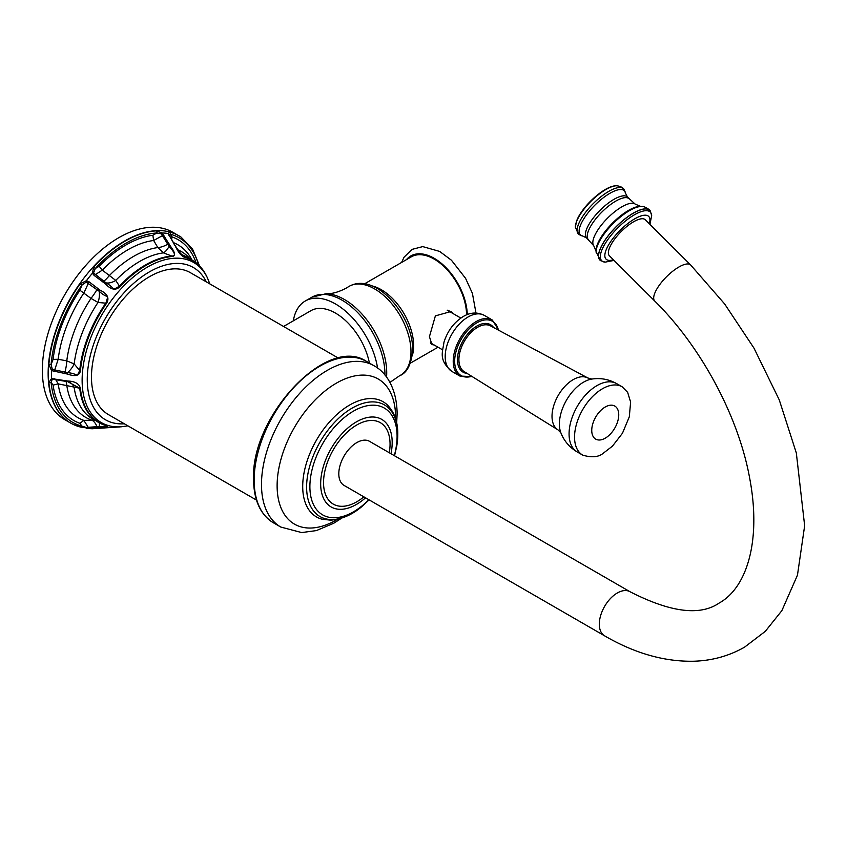 <?xml version="1.0" encoding="UTF-8"?>
<svg xmlns="http://www.w3.org/2000/svg" width="847" height="847" viewBox="0 0 847 847"><rect width="100%" height="100%" fill="white"/><g stroke="black" fill="none" stroke-linecap="round" stroke-linejoin="round"><path stroke-width="1.27" d="M179.903 236.387A108.162 62.445 120 0 0 178.706 235.667A108.162 62.445 120 0 0 95.351 264.645A108.162 62.445 120 0 0 48.141 373.485A108.162 62.445 120 0 0 70.545 423.002L64.753 419.657A108.162 62.445 120 0 1 42.35 370.139A108.162 62.445 -60 0 1 89.56 261.3A108.162 62.445 -60 0 1 172.915 232.322A108.162 62.445 -60 0 1 175.731 234.121M48.872 382.484L51.519 378.577L67.495 381.002C74.981 381.235 79.29 383.723 80.401 388.445A1.63 1.048 173.9 0 1 79.745 388.233L58.168 383.86L53.075 385.12L51.106 382.325L52.323 379.212L67.654 381.637L79.745 388.233A93.657 54.07 120 0 0 98.697 422.505A93.657 54.07 120 0 0 105.991 425.565C109.792 426.687 107.537 427.004 99.205 426.528L86.214 427.449L81.873 426.105A106.521 61.503 -60 0 1 51.106 382.325A1.63 1.027 -5.4 0 1 48.872 382.484A108.151 62.434 -60 0 0 73.011 424.315L80.317 427.015A1.63 1.313 -75.5 0 0 81.873 426.105L79.914 423.299L83.842 420.387L88.204 427.269A1.63 0.995 -94.2 0 0 89.03 428.127L80.529 427.047M71.773 423.68A108.162 62.445 120 0 1 70.545 423.002L73.011 424.315A108.151 62.434 -60 0 0 80.116 426.941A1.63 1.313 -75.5 0 0 80.317 427.015L92.111 428.773L121.449 426.772A92.418 53.361 120 0 1 82.127 380.261A92.418 53.361 120 0 1 134.186 276.323A92.418 53.361 120 0 1 207.42 277.858L209.855 283.914M80.401 388.445A93.466 53.964 120 0 0 106.595 425.713C109.443 426.539 107.262 427.079 100.052 427.312L89.03 428.127M54.155 378.503L54.346 379.17L53.435 379.075L54.314 379.149M67.495 381.002L68.459 381.817M106.595 425.713A1.63 1.313 105.7 0 1 105.991 425.565M106.426 425.713L92.757 419.074A93.657 54.07 -60 0 1 74.155 387.555A13.234 9.804 -74.4 0 0 68.596 381.859M100.052 427.312A1.63 1.059 -94.7 0 1 99.205 426.528A13.234 4.267 118.2 0 0 99.226 422.812M55.616 379.392L58.168 383.86A99.851 57.649 -60 0 0 83.842 420.387L94.62 420.154M100.052 290.161C107.431 293.74 109.612 298.102 106.595 303.247L98.008 302.453L91 298.409L79.904 290.235L81.873 285.174L86.214 282.083L99.205 291.294C108.469 299.976 108.84 292.723 105.991 302.866A93.657 54.07 120 0 0 79.745 370.51C75.658 378.387 79.745 373.961 67.654 372.606L52.323 369.451L51.106 364.485A106.521 61.503 -60 0 1 81.873 285.174L80.116 283.851L86.415 280.696L89.03 281.797L100.052 290.161L99.205 291.294A13.234 6.998 -79.5 0 1 98.008 302.453A93.657 54.07 -60 0 0 74.155 363.924L79.745 370.51A1.63 0.826 -174.5 0 0 80.401 370.764C79.586 375.74 75.288 376.841 67.485 374.067L51.519 370.615L48.872 364.379A1.63 0.836 4.9 0 0 51.106 364.485L53.075 359.414L58.168 359.266L54.155 371.685M105.25 283.703L105.981 282.866A13.234 8.565 139.9 0 0 115.732 280.399L119.851 286.752C115.679 290.733 110.809 289.716 105.24 283.692L94.144 275.434L92.387 273.263L93.699 266.953L95.256 268.52A106.521 61.503 -60 0 1 156.801 232.989L161.343 233.825L169.072 246.435C175.107 252.819 176.007 256.027 171.761 256.038L163.429 252.861L157.838 247.568L153.646 240.495L152.862 235.265L156.801 232.989A1.63 1.239 86.5 0 0 156.187 230.882L162.169 232.978L170.363 246.106C175.191 252.438 175.816 255.91 172.248 256.514A1.63 1.239 -94.5 0 0 171.761 256.038A93.657 54.07 120 0 0 119.268 286.339C110.152 291.188 117.108 289.187 105.981 282.866L93.541 272.967L95.256 268.52L99.194 266.254A104.372 60.264 -60 0 1 152.862 235.265M180.972 254.365A13.234 10.376 122.8 0 0 181.163 254.449L185.048 257.223A1.63 1.313 -74.3 0 1 185.504 257.689C181.84 256.535 178.526 252.819 175.551 246.562L168.14 233.507L169.771 232.089A1.63 1.313 104.5 0 1 170.183 234.185A106.521 61.503 -60 0 1 198.611 264.995M67.495 374.067L67.654 372.606A13.234 5.516 134.6 0 0 74.155 363.924L66.775 360.854A95.711 55.256 -60 0 1 91 298.409A13.234 1.916 -52.9 0 0 96.939 289.579L97.765 288.361M199.934 266.392A93.657 54.07 120 0 0 192.343 260.294A93.657 54.07 120 0 0 185.048 257.223L179.68 252.724L175.848 247.038M175.551 246.572A1.63 0.603 -32.2 0 1 175.858 246.71L174.471 244.434A1.63 0.678 -30.7 0 1 174.471 244.804M169.008 235.614A1.63 0.678 -30.7 0 1 169.336 235.794A1.63 0.678 -30.7 0 1 169.336 236.165M168.627 234.079L174.471 244.434A1.63 0.678 -30.7 0 0 174.143 244.264M161.343 233.825L162.169 232.978A107.241 61.916 120 0 1 168.14 233.507L168.669 234.471L170.183 234.185L172.153 236.98A104.372 60.264 -60 0 1 196.049 262.782M180.898 254.28L181.163 254.449A93.657 54.07 -60 0 1 186.404 256.863L192.343 260.294C198.473 263.862 203.248 269.198 206.668 276.302L207.42 277.858M163.905 235.159A1.63 0.678 149.3 0 0 162.582 235.572L153.646 240.495A99.851 57.649 -60 0 0 102.296 270.14L94.144 275.434M170.363 246.106A1.63 0.741 151 0 0 169.072 246.435A13.234 4.521 -67 0 1 163.429 252.861A93.657 54.07 -60 0 0 115.732 280.399L109.39 275.54A95.711 55.256 -60 0 1 157.838 247.568A13.234 5.484 -30.3 0 0 167.717 244.222A1.63 0.678 149.3 0 1 169.04 243.809M99.194 266.254L102.296 270.14L109.39 275.54A13.234 1.895 126.8 0 1 103.683 281.193L102.879 281.998M89.03 281.797L83.842 293.083A99.851 57.649 -60 0 0 58.168 359.266L66.775 360.854A13.234 3.229 100.1 0 1 64.933 372.087L64.69 373.612M338.419 358.143L190.395 272.681A81.947 47.316 120 0 0 127.251 294.64A81.947 47.316 120 0 0 91.476 377.106A81.947 47.316 120 0 0 108.448 414.617L256.472 500.079M389.302 452.753A47.03 27.157 120 0 0 390.054 444.177A47.03 27.157 -60 0 0 356.799 424.982A47.03 27.157 -60 0 0 323.543 482.578A47.03 27.157 120 0 0 363.85 496.84M630.03 591.735L369.525 441.34A25.452 14.695 120 0 0 356.799 442.6A25.452 14.695 120 0 0 340.176 465.024A25.452 14.695 120 0 0 344.073 485.416L604.578 635.822C634.742 653.355 664.503 661.825 693.862 661.232C712.242 660.639 729.14 655.949 744.555 647.161L765.286 631.364L781.866 610.645L797.461 575.166L804.65 525.743L796.328 452.965L779.261 399.9L753.989 348.138L724.609 303.914L690.676 264.995A25.452 8.777 -45.1 0 0 678.849 267.038A25.452 8.777 -45.1 0 0 659.231 285.333A25.452 8.777 -45.1 0 0 654.72 301.024C701.168 346.762 738.489 416.491 749.627 477.941C761.495 539.91 747.266 587.553 719.103 603.085C700.077 616.161 670.379 612.381 630.03 591.735A25.452 14.695 120 0 0 617.304 592.995A25.452 14.695 120 0 0 600.682 615.43A25.452 14.695 120 0 0 604.578 635.822M654.72 301.024L609.406 255.815A25.452 8.777 -45.1 0 1 613.906 240.125A25.452 8.777 -45.1 0 1 633.535 221.819A25.452 8.777 -45.1 0 1 645.35 219.775L690.676 264.995M369.461 363.352A49.37 28.502 -120 0 0 344.93 320.028A49.37 28.502 -120 0 0 310.881 310.701L283.565 326.476M377.582 368.096A60.571 34.971 -120 0 0 348.011 313.326A60.571 34.971 -120 0 0 305.28 301.003A60.571 34.971 -120 0 0 293.337 320.833M434.204 344.994L431.949 344.581L429.429 336.672L435.379 315.867L451.038 311.516L454.108 314.173M466.57 314.851A45.812 26.448 -120 0 0 446.433 268.965A45.812 26.448 -120 0 0 411.282 256.853L364.57 283.819M449.725 311.643A19.089 11.022 120 0 0 448.868 310.563M431.398 343.374A19.089 11.022 -60 0 1 430.7 343.31M52.323 379.212A1.63 0.826 74.5 0 1 51.519 378.577A107.241 61.916 -60 0 1 51.445 374.649A107.241 61.916 120 0 1 51.519 370.615L52.323 369.451M92.694 428.709A1.63 1.493 81.8 0 1 92.556 428.741L92.556 428.741A1.63 1.493 81.8 0 1 92.387 428.751A107.241 61.916 -60 0 1 86.415 428.222L86.214 427.449M64.69 380.43L64.933 381.086M97.765 427.491A1.63 0.995 -94.2 0 1 96.939 426.634A13.234 8.089 85.4 0 0 91 419.837A95.711 55.256 -60 0 1 66.775 385.374A13.234 3.187 -79.7 0 0 65.558 381.214M79.914 423.299A104.372 60.264 -60 0 1 53.075 385.12M80.401 370.764A93.466 53.964 -60 0 1 106.595 303.247M93.541 272.967L92.387 273.263A107.241 61.916 120 0 0 86.415 280.696L86.214 282.083M119.851 286.752A93.466 53.964 -60 0 1 172.248 256.514M185.504 257.689A93.466 53.964 -60 0 1 206.668 276.302M48.872 364.379A108.151 62.434 -60 0 1 80.116 283.851M169.771 232.089A108.151 62.434 -60 0 1 181.078 237.139L192.523 249.007L199.564 265.937M93.699 266.953A108.151 62.434 -60 0 1 156.187 230.882M168.14 233.507L168.669 234.471L168.14 233.507M172.153 236.98L171.507 239.447M173.391 242.613A99.851 57.649 -60 0 1 192.121 260.156M177.817 249.823A95.711 55.256 -60 0 1 190.31 259.118M53.075 359.414A104.372 60.264 -60 0 1 79.904 290.235M206.297 281.86A87.897 50.746 120 0 0 136.611 280.812A87.897 50.746 120 0 0 87.262 379.53A87.897 50.746 120 0 0 124.35 423.796M254.153 480.164A93.149 53.774 120 0 0 273.443 522.811C260.389 514.711 253.761 500.217 253.56 479.338C250.765 416.163 327.355 334.523 366.592 361.478A93.149 53.774 120 0 0 294.82 386.433A93.149 53.774 120 0 0 254.153 480.164M370.118 363.85A93.149 53.774 120 0 0 366.592 361.478L373.929 365.713A93.149 53.774 -60 0 0 302.157 390.668A93.149 53.774 -60 0 0 261.49 484.41A93.149 53.774 120 0 0 280.781 527.046L273.443 522.811M337.519 519.296A83.779 48.374 120 0 1 277.117 485.776A83.779 48.374 -60 0 1 336.354 383.172A83.779 48.374 -60 0 1 395.602 417.37A83.779 48.374 120 0 1 395.591 418.714M394.543 455.781L396.756 446.062L397.794 434.098C397.825 421.975 394.437 412.351 387.63 405.226A66.532 38.411 -60 0 0 335.063 416.173A66.532 38.411 -60 0 0 302.707 486.464A66.532 38.411 120 0 0 321.849 519.158L330.521 520.164C345.682 519.147 356.545 511.059 361.785 506.633L369.091 499.857M361.785 506.633A64.457 37.215 120 0 1 306.614 487.036A64.457 37.215 -60 0 1 352.193 408.095A64.457 37.215 -60 0 1 397.772 434.405A64.457 37.215 120 0 1 396.756 446.062M394.3 455.644A61.662 35.595 120 0 0 397.084 436.29A61.662 35.595 -60 0 0 353.485 411.123A61.662 35.595 -60 0 0 309.886 486.644A61.662 35.595 120 0 0 368.847 499.719M365.544 497.814A50.576 29.2 120 0 1 320.664 483.806A50.576 29.2 -60 0 1 356.418 421.87A50.576 29.2 -60 0 1 392.182 442.515A50.576 29.2 120 0 1 390.996 453.738M649.321 223.735A30.185 10.418 -45.1 0 0 633.662 219.458A30.185 10.418 -45.1 0 0 606.039 250.119A30.185 10.418 134.9 0 0 613.366 259.764M600.671 260.696A35.151 12.133 134.9 0 1 599.994 249.632A35.151 12.133 -45.1 0 1 625.711 218.378A35.151 12.133 -45.1 0 1 650.21 211.041L651.671 215.477A34.378 11.858 -45.1 0 0 629.649 217.848A34.378 11.858 -45.1 0 0 601.709 250.468A34.378 11.858 134.9 0 0 605.118 262.147L600.544 260.601A35.172 12.133 134.9 0 0 600.608 260.654M596.108 252.268A33.848 11.678 134.9 0 1 597.453 245.641A33.848 11.678 -45.1 0 1 617.558 219.394A33.848 11.678 -45.1 0 1 641.772 206.488C643.074 205.493 650.888 210.151 650.125 210.914A35.172 12.133 -45.1 0 0 625.584 218.357A35.172 12.133 -45.1 0 0 599.92 249.569A35.172 12.133 134.9 0 0 600.544 260.601L596.087 251.718A33.647 11.614 134.9 0 0 596.097 251.993M641.497 206.477A33.647 11.614 -45.1 0 0 641.232 206.467A33.647 11.614 -45.1 0 0 617.198 219.489A33.647 11.614 -45.1 0 0 597.431 245.386A33.647 11.614 134.9 0 0 596.087 251.718L596.055 251.231A32.917 11.36 134.9 0 1 597.347 244.487A32.917 11.36 -45.1 0 1 617.145 218.738A32.917 11.36 -45.1 0 1 640.745 206.435L635.218 204.138L627.511 197.107L625.573 193.317A31.148 10.746 -45.1 0 0 605.203 196.356A31.148 10.746 -45.1 0 0 580.354 225.577A31.148 10.746 134.9 0 0 582.895 236.091L586.685 238.028L593.736 245.725L596.055 251.231M635.218 204.138A29.401 10.143 -45.1 0 0 614.276 212.089A29.401 10.143 -45.1 0 0 594.012 237.245A29.401 10.143 134.9 0 0 593.736 245.725M588.39 239.659A28.851 9.952 134.9 0 1 588.369 231.009A28.851 9.952 -45.1 0 1 608.739 205.937A28.851 9.952 -45.1 0 1 629.152 198.812M627.511 197.107A28.904 9.973 -45.1 0 0 607.119 204.021A28.904 9.973 -45.1 0 0 586.558 229.262A28.904 9.973 134.9 0 0 586.685 238.028M624.07 189.41A31.995 11.043 -45.1 0 0 601.762 196.102A31.995 11.043 -45.1 0 0 578.374 224.54A31.995 11.043 134.9 0 0 578.977 234.598L575.325 227.187A30.926 10.672 134.9 0 1 576.563 221.543A30.926 10.672 -45.1 0 1 594.594 197.87A30.926 10.672 -45.1 0 1 616.637 185.768C620.152 186.171 622.63 187.378 624.07 189.41L625.573 193.317M305.28 301.003L311.834 297.223A60.571 34.971 60 0 1 358.503 313.443A60.571 34.971 60 0 1 384.951 374.406A60.571 34.971 -120 0 1 384.94 375.041M386.55 377.095A59.851 34.558 -120 0 0 386.719 372.796A59.851 34.558 60 0 0 326.021 293.729L311.834 297.223M326.021 293.729C331.749 294.025 338.451 292.173 346.116 288.181L348.202 286.9A51.349 29.645 60 0 1 388.042 299.605A51.349 29.645 60 0 1 410.986 351.844A51.349 29.645 -120 0 1 399.53 375.793L389.927 382.399M371.717 285.831A45.812 26.448 60 0 1 413.643 345.788A45.812 26.448 -120 0 1 412.203 355.962M468.084 316.969A32.377 18.687 120 0 0 446.941 345.491A32.377 18.687 120 0 0 451.896 371.431C438.333 359.837 442.589 352.606 443.966 342.241C447.555 330.902 453.992 322.315 463.277 316.492C470.307 312.31 477.306 311.94 484.272 315.37A32.377 18.687 120 0 0 468.084 316.969M484.272 315.37L492.298 319.997A32.377 18.687 120 0 0 476.109 321.606A32.377 18.687 120 0 0 454.966 350.129A32.377 18.687 120 0 0 459.932 376.068L451.896 371.431M498.407 330.108A31.35 18.105 120 0 0 476.829 322.845A31.35 18.105 120 0 0 454.807 358.196A31.35 18.105 120 0 0 471.737 376.312M467.089 373.421A27.411 15.828 -60 0 1 458.121 353.421A27.411 15.828 -60 0 1 476.829 326.074A27.411 15.828 -60 0 1 493.589 327.524M477.57 327.323A26.395 15.235 -60 0 1 490.519 325.883L587.871 377.995A29.931 17.279 120 0 0 573.186 379.636A29.931 17.279 -60 0 0 553.705 405.766A29.931 17.279 -60 0 0 557.94 429.842L464.135 371.589A26.395 15.235 -60 0 1 460.397 350.362A26.395 15.235 -60 0 1 477.57 327.323M577.252 451.97C569.576 447.438 564.102 441.022 560.841 432.732A34.208 19.746 -60 0 1 583.583 382.145A34.208 19.746 120 0 1 591.82 379.064C600.639 377.741 608.929 379.276 616.69 383.649A39.449 22.774 120 0 0 596.966 385.607A39.449 22.774 -60 0 0 571.196 420.366A39.449 22.774 -60 0 0 577.252 451.97L582.715 455.135A39.449 22.774 120 0 1 576.669 423.521A39.449 22.774 120 0 1 602.439 388.762A39.449 22.774 120 0 1 622.164 386.804L616.69 383.649M605.245 438.174A19.089 11.022 120 0 0 618.744 414.797A19.089 11.022 120 0 0 605.245 407.005A19.089 11.022 120 0 0 591.746 430.382A19.089 11.022 120 0 0 605.245 438.174M467.279 314.565A46.829 27.04 -120 0 0 443.15 264.899A46.829 27.04 -120 0 0 406.422 259.658M172.915 232.322L181.078 237.139M119.713 426.909L92.111 428.773M54.356 379.17L67.633 381.637M179.871 253.772L181.576 254.926L175.858 246.71M127.908 425.85L121.449 426.772M373.929 365.713C385.554 371.727 396.872 387.64 397.127 413.802L396.682 422.875M341.669 518.163L333.75 523.245L316.365 530.593L301.701 532.572L280.781 527.046M651.671 215.477L649.945 224.36M614.001 260.4L605.118 262.147M640.745 206.435L641.772 206.488M582.895 236.091L578.977 234.598M616.637 185.768C604.938 185.281 582.037 206.287 576.691 220.781L575.325 227.187M399.53 375.793C407.153 372.86 411.526 364.157 412.648 349.673C413.198 315.687 374.999 270.352 348.202 286.9M438.026 347.206L410.372 363.162M460.832 318.059L447.184 310.171M442.505 349.79L430.435 342.823M492.298 319.997L498.862 330.351M472.171 376.587L459.932 376.068M560.852 432.764L557.94 429.842M587.871 377.995L591.852 379.054M622.164 386.804L627.638 392.33L630.623 402.092L629.3 416.84L622.471 433.23L612.445 446.147L603.286 453.219C598.607 457.179 591.746 457.814 582.715 455.135M401.594 262.443L404.051 257.213L411.949 249.41L422.748 246.604L439.646 251.421L451.451 260.241L465.554 278.303L472.404 293.337L475.982 313.019"/></g></svg>
